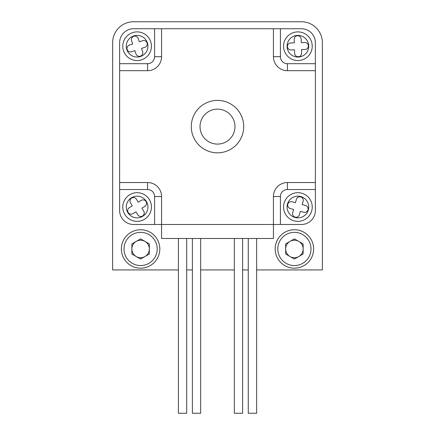 <?xml version="1.0" encoding="UTF-8"?>
<svg xmlns="http://www.w3.org/2000/svg" width="435" height="435" viewBox="0 0 435 435"><rect width="100%" height="100%" fill="white"/><g stroke="black" fill="none" stroke-linecap="round" stroke-linejoin="round"><path stroke-width="0.65" d="M217.5 109.136A17.476 17.476 0 0 0 200.024 126.618A17.476 17.476 0 0 0 217.5 144.094A17.476 17.476 0 0 0 234.976 126.618A17.476 17.476 0 0 0 217.5 109.136M154.583 28.743L133.605 28.743A13.98 13.98 0 0 0 119.625 42.722L119.625 63.695L147.59 63.695A6.993 6.993 0 0 0 154.583 56.708L154.583 28.743L280.417 28.743L280.417 56.708A6.993 6.993 0 0 0 287.41 63.695L315.375 63.695L315.375 42.722A13.98 13.98 0 0 0 301.395 28.743L280.417 28.743M119.625 189.535L119.625 210.507A13.98 13.98 0 0 0 133.605 224.493L154.583 224.493L154.583 196.528A6.993 6.993 0 0 0 147.59 189.535L119.625 189.535L119.625 210.507L119.625 63.695M280.417 224.493L301.395 224.493A13.98 13.98 0 0 0 315.375 210.507L315.375 189.535L287.41 189.535A6.993 6.993 0 0 0 280.417 196.528L280.417 224.493L154.583 224.493M315.375 63.695L315.375 189.535M217.5 152.832A26.214 26.214 0 0 0 243.714 126.618A26.214 26.214 0 0 0 217.5 100.398A26.214 26.214 0 0 0 191.286 126.618A26.214 26.214 0 0 0 217.5 152.832M315.375 70.688L287.41 70.688A13.98 13.98 0 0 1 273.43 56.708L273.43 28.743M161.57 28.743L161.57 56.708A13.98 13.98 0 0 1 147.59 70.688L119.625 70.688M119.625 182.542L147.59 182.542A13.98 13.98 0 0 1 161.57 196.528L161.57 238.472L273.43 238.472L273.43 196.528A13.98 13.98 0 0 1 287.41 182.542L315.375 182.542M256.65 238.472L256.65 413.25L248.26 413.25L248.26 238.472M242.61 238.472L242.61 413.25L234.334 413.25L234.334 238.472M200.666 238.472L200.666 413.25L192.39 413.25L192.39 238.472M186.686 238.472L186.686 413.25L178.404 413.25L178.404 238.472M311.716 210.823A14.333 14.333 0 0 1 294.087 220.828A14.333 14.333 0 0 1 284.082 203.205A14.333 14.333 0 0 1 301.705 193.2A14.333 14.333 0 0 1 311.716 210.823A14.333 14.333 0 0 0 301.705 193.2A14.333 14.333 0 0 0 284.082 203.205M287.791 204.227A3.496 3.496 0 0 0 290.227 208.523L293.598 209.452L292.668 212.824A3.496 3.496 0 0 0 295.109 217.125A3.496 3.496 0 0 0 299.41 214.683L300.34 211.312L303.706 212.242A3.496 3.496 0 0 0 308.007 209.8A3.496 3.496 0 0 0 305.566 205.499L302.194 204.575L303.124 201.204A3.496 3.496 0 0 0 300.683 196.903A3.496 3.496 0 0 0 296.387 199.344L295.457 202.715L292.086 201.786A3.496 3.496 0 0 0 287.791 204.227M124.878 214.498A14.333 14.333 0 0 1 129.619 194.793A14.333 14.333 0 0 1 149.325 199.529A14.333 14.333 0 0 1 144.589 219.235A14.333 14.333 0 0 1 124.878 214.498A14.333 14.333 0 0 0 144.589 219.235A14.333 14.333 0 0 0 149.325 199.529M146.046 201.535A3.496 3.496 0 0 0 141.239 200.383L138.259 202.204L136.432 199.225A3.496 3.496 0 0 0 131.626 198.072A3.496 3.496 0 0 0 130.473 202.879L132.294 205.858L129.315 207.685A3.496 3.496 0 0 0 128.162 212.492A3.496 3.496 0 0 0 132.969 213.645L135.948 211.818L137.77 214.803A3.496 3.496 0 0 0 142.577 215.956A3.496 3.496 0 0 0 143.735 211.149L141.908 208.169L144.888 206.342A3.496 3.496 0 0 0 146.046 201.535M132.588 32.62A14.333 14.333 0 0 1 150.706 41.7A14.333 14.333 0 0 1 141.62 59.818A14.333 14.333 0 0 1 123.502 50.737A14.333 14.333 0 0 1 132.588 32.62A14.333 14.333 0 0 0 123.502 50.737A14.333 14.333 0 0 0 141.62 59.818M140.407 56.169A3.496 3.496 0 0 0 142.626 51.754L141.522 48.437L144.839 47.333A3.496 3.496 0 0 0 147.057 42.913A3.496 3.496 0 0 0 142.636 40.7L139.32 41.798L138.216 38.481A3.496 3.496 0 0 0 133.801 36.268A3.496 3.496 0 0 0 131.582 40.683L132.686 44L129.364 45.104A3.496 3.496 0 0 0 127.15 49.525A3.496 3.496 0 0 0 131.571 51.738L134.888 50.639L135.986 53.956A3.496 3.496 0 0 0 140.407 56.169M283.571 46.67A14.333 14.333 0 0 1 297.448 31.896A14.333 14.333 0 0 1 312.221 45.767A14.333 14.333 0 0 1 298.345 60.541A14.333 14.333 0 0 1 283.571 46.67A14.333 14.333 0 0 0 298.345 60.541A14.333 14.333 0 0 0 312.221 45.767M308.377 45.892A3.496 3.496 0 0 0 304.777 42.505L301.281 42.614L301.172 39.123A3.496 3.496 0 0 0 297.567 35.735A3.496 3.496 0 0 0 294.185 39.34L294.294 42.837L290.797 42.945A3.496 3.496 0 0 0 287.415 46.545A3.496 3.496 0 0 0 291.02 49.933L294.511 49.824L294.62 53.315A3.496 3.496 0 0 0 298.225 56.702A3.496 3.496 0 0 0 301.613 53.097L301.498 49.601L304.995 49.492A3.496 3.496 0 0 0 308.377 45.892M159.824 248.961A19.227 19.227 0 0 0 140.597 229.734A19.227 19.227 0 0 0 121.37 248.961A19.227 19.227 0 0 0 140.597 268.183A19.227 19.227 0 0 0 159.824 248.961M313.63 248.961A19.227 19.227 0 0 0 294.403 229.734A19.227 19.227 0 0 0 275.176 248.961A19.227 19.227 0 0 0 294.403 268.183A19.227 19.227 0 0 0 313.63 248.961M178.404 269.934L112.632 269.934L112.632 42.722A20.972 20.972 0 0 1 133.605 21.75L301.395 21.75A20.972 20.972 0 0 1 322.368 42.722L322.368 269.934L256.65 269.934M248.26 269.934L242.61 269.934M234.334 269.934L200.666 269.934M192.39 269.934L186.686 269.934M140.597 229.734A19.227 19.227 0 0 1 159.824 248.961A19.227 19.227 0 0 1 140.597 268.183A19.227 19.227 0 0 1 121.37 248.961A19.227 19.227 0 0 1 140.597 229.734A19.227 19.227 0 0 0 121.37 248.961A19.227 19.227 0 0 0 140.597 268.183M136.231 256.53A8.738 8.738 0 0 0 149.335 248.961A8.738 8.738 0 0 0 136.231 241.392A8.738 8.738 0 0 0 136.231 256.53M131.859 243.915L140.597 238.869L149.335 243.915L149.335 254.007L140.597 259.048L131.859 254.007L131.859 243.915M294.403 229.734A19.227 19.227 0 0 1 313.63 248.961A19.227 19.227 0 0 1 294.403 268.183A19.227 19.227 0 0 1 275.176 248.961A19.227 19.227 0 0 1 294.403 229.734A19.227 19.227 0 0 0 275.176 248.961A19.227 19.227 0 0 0 294.403 268.183M290.031 256.53A8.738 8.738 0 0 0 303.141 248.961A8.738 8.738 0 0 0 290.031 241.392A8.738 8.738 0 0 0 290.031 256.53M285.664 243.915L294.403 238.869L303.141 243.915L303.141 254.007L294.403 259.048L285.664 254.007L285.664 243.915M280.417 56.708L273.43 56.708M287.41 63.695L287.41 70.688M147.59 63.695L147.59 70.688M154.583 56.708L161.57 56.708M154.583 196.528L161.57 196.528M147.59 189.535L147.59 182.542M273.43 196.528L280.417 196.528M287.41 182.542L287.41 189.535M287.453 204.135A10.837 10.837 0 0 0 295.017 217.462A10.837 10.837 0 0 0 308.344 209.893A10.837 10.837 0 0 0 300.775 196.566A10.837 10.837 0 0 0 287.453 204.135M146.345 201.356A10.837 10.837 0 0 0 131.446 197.773A10.837 10.837 0 0 0 127.863 212.671A10.837 10.837 0 0 0 142.762 216.255A10.837 10.837 0 0 0 146.345 201.356M140.516 56.501A10.837 10.837 0 0 0 147.389 42.804A10.837 10.837 0 0 0 133.686 35.936A10.837 10.837 0 0 0 126.819 49.633A10.837 10.837 0 0 0 140.516 56.501M308.73 45.882A10.837 10.837 0 0 0 297.556 35.387A10.837 10.837 0 0 0 287.067 46.556A10.837 10.837 0 0 0 298.236 57.05A10.837 10.837 0 0 0 308.73 45.882M140.597 265.562A16.606 16.606 0 0 0 157.204 248.961A16.606 16.606 0 0 0 140.597 232.355A16.606 16.606 0 0 0 123.997 248.961A16.606 16.606 0 0 0 140.597 265.562M294.403 265.562A16.606 16.606 0 0 0 311.003 248.961A16.606 16.606 0 0 0 294.403 232.355A16.606 16.606 0 0 0 277.796 248.961A16.606 16.606 0 0 0 294.403 265.562"/></g></svg>
